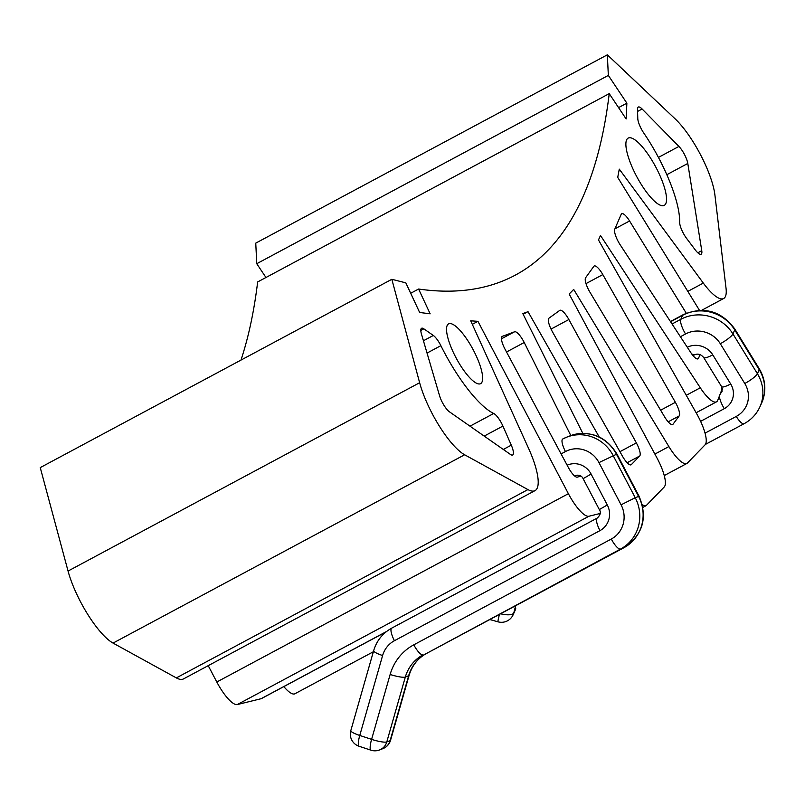 <?xml version="1.0" encoding="UTF-8"?>
<svg xmlns="http://www.w3.org/2000/svg" width="805" height="805" viewBox="0 0 805 805"><rect width="100%" height="100%" fill="white"/><g stroke="black" fill="none" stroke-linecap="round" stroke-linejoin="round"><path stroke-width="1.21" d="M500.589 613.782A12.779 4.337 14.5 0 0 513.771 612.977L515.582 608.972A12.779 12.005 24.4 0 1 514.928 610.804A12.779 12.779 0 0 0 515.663 608.731L515.582 608.972A12.779 4.337 14.5 0 0 515.663 608.731L515.663 608.731A12.779 4.337 14.5 0 0 515.703 608.479M489.832 619.538L498.033 621.832A12.779 0.704 -74.3 0 1 499.442 614.396M502.099 336.47L502.34 336.339A12.779 3.562 61.8 0 0 502.219 336.389A12.779 3.562 61.8 0 0 505.107 349.34L568.36 467.484A12.779 3.562 61.8 0 0 577.366 477.144L580.757 476.067M666.812 174.705L687.792 163.465A12.779 3.562 61.8 0 0 678.917 146.44L658.43 157.408M687.792 163.465L701.759 250.677L697.814 252.79M637.58 111.432L642.108 108.997A12.779 3.562 61.8 0 0 638.285 107.055A12.779 3.562 61.8 0 0 637.52 109.319L637.781 118.476A12.779 3.562 61.8 0 0 643.809 133.087A76.002 21.202 61.8 0 1 679.641 222.14A12.779 3.562 61.8 0 0 686.655 238.481L695.299 249.942A12.779 3.562 61.8 0 0 701.125 254.229A12.779 3.562 61.8 0 0 701.759 250.677M420.804 330.463L423.843 328.843A12.779 3.562 61.8 0 0 421.579 328.259A12.779 3.562 61.8 0 0 421.478 334.105L439.56 395.738A12.779 3.562 61.8 0 0 449.462 411.828L510.39 454.402A12.779 3.562 61.8 0 0 512.654 454.986A12.779 3.562 61.8 0 0 511.286 445.165L503.296 449.442M427.042 353.073L440.858 345.667A12.779 3.562 61.8 0 0 433.321 335.464L423.43 340.767M423.843 328.843L433.321 335.464M484.197 436.099L502.914 426.066A12.779 3.562 61.8 0 0 493.717 413.478L469.999 426.177M502.914 426.066L511.286 445.165M502.34 336.339L514.596 331.771L501.455 338.804M506.526 351.986L524.216 342.517A12.779 3.562 61.8 0 0 514.596 331.771M524.216 342.517L570.826 435.555M551.033 329.084L568.863 319.535A12.779 3.562 61.8 0 0 559.888 310.307A12.779 3.562 61.8 0 0 559.767 310.378L549.01 318.146A12.779 3.562 61.8 0 0 552.471 331.861L622.386 456.063A12.779 3.562 61.8 0 0 631.1 464.807A12.779 3.562 61.8 0 0 631.351 464.606L630.798 464.908M627.135 462.724L639.693 456.002A12.779 3.562 61.8 0 0 636.353 442.891L619.92 451.686M568.863 319.535L636.353 442.891M586.01 283.601L602.814 274.596A12.779 3.562 61.8 0 0 594.191 266.002A12.779 3.562 61.8 0 0 593.818 266.334L585.627 277.725A12.779 3.562 61.8 0 0 589.954 292.225L664.578 416.809A12.779 3.562 61.8 0 0 672.688 424.507A12.779 3.562 61.8 0 0 673.04 424.195L672.225 424.638M668.17 421.83L679.168 415.944A12.779 3.562 61.8 0 0 675.375 402.319L660.623 410.218M602.814 274.596L675.375 402.319M614.909 228.831L629.57 220.983A12.779 3.562 61.8 0 0 621.722 213.707A12.779 3.562 61.8 0 0 621.188 214.341L614.768 229.153A12.779 3.562 61.8 0 0 620.172 244.811L690.791 352.59A12.779 3.562 61.8 0 0 697.995 358.849A12.779 3.562 61.8 0 0 698.549 358.195L697.15 358.939M629.57 220.983L686.283 313.215M700.048 354.592L698.549 358.195M679.168 415.944L673.04 424.195M440.858 345.667A81.355 22.701 61.8 0 0 493.717 413.478M639.693 456.002L631.351 464.606M642.108 108.997L678.917 146.44M638.466 179.736A38.167 10.646 -118.2 0 1 628.192 138.088A38.167 10.646 -118.2 0 1 655.602 166.705A38.167 10.646 -118.2 0 1 664.236 205.376A38.167 10.646 -118.2 0 1 638.466 179.736M457.713 360.861A33.911 9.459 -118.2 0 1 448.586 323.862A33.911 9.459 -118.2 0 1 472.938 349.29A33.911 9.459 -118.2 0 1 480.605 383.653A33.911 9.459 -118.2 0 1 457.713 360.861M265.962 277.494L256.755 263.708L255.759 243.13L607.342 54.821L608.338 75.398L626.874 103.171L626.129 118.949L609.234 93.642A1635.76 456.365 -118.2 0 1 515.26 275.159A1635.76 456.365 -118.2 0 1 418.6 289.035L430.152 313.809L419.647 312.481L405.821 282.847L391.834 279.295L419.636 382.737A54.307 15.154 61.8 0 0 464.626 454.775L527.929 489.591A52.536 14.661 61.8 0 0 535.043 490.617A52.536 14.661 61.8 0 0 528.513 448.224L470.714 320.823L477.929 321.326L568.39 493.696A28.769 8.03 61.8 0 0 588.918 516.246L600.107 513.489M373.359 651.748L294.6 693.92A28.769 8.03 -118.2 0 1 283.833 686.605M386.199 631.784L261.605 698.509A28.769 8.03 -118.2 0 1 261.072 698.72L237.334 704.556A28.769 8.03 -118.2 0 1 216.807 682.006L208.223 665.665M535.043 490.617L183.46 678.927A52.536 14.661 -118.2 0 1 176.345 677.901L113.042 643.084A54.307 15.154 -118.2 0 1 68.053 571.047L40.25 467.604L391.834 279.295M240.977 360.097A1635.76 456.365 61.8 0 0 257.65 281.951L609.234 93.642M699.444 310.287L617.727 177.382L619.276 169.141L703.318 283.088A42.997 11.995 61.8 0 0 723.655 298.514A42.997 11.995 61.8 0 0 726.03 288.19L714.921 195.062A54.307 15.154 61.8 0 0 675.184 118.909L607.342 54.821M642.923 507.361L646.184 505.61L664.226 486.985A28.728 8.02 61.8 0 0 657.162 458.327L569.155 293.976A1452.532 405.247 61.8 0 0 573.683 289.398L668.885 446.574A28.728 8.02 61.8 0 0 686.866 463.469A28.728 8.02 61.8 0 0 687.44 463.026L705.079 444.813A28.728 8.02 61.8 0 0 696.889 414.102L598.477 239.94A1445.287 403.225 61.8 0 0 600.48 235.452L700.3 387.789A28.728 8.02 61.8 0 0 716.49 401.846A28.728 8.02 61.8 0 0 717.768 400.256L722.337 388.433M642.33 504.715A28.769 8.03 61.8 0 0 646.184 505.61M523.139 314.272L528.01 311.656L599.172 436.924M582.82 433.362L522.797 313.578A1444.985 403.134 61.8 0 0 528.01 311.656M472.314 324.335L477.929 321.326M410.691 293.272L418.6 289.035M618.562 107.618L626.874 103.171M256.755 263.708L608.338 75.398M567.143 465.21A19.169 18.394 68.5 0 1 591.101 474.054L607.302 504.966A19.169 18.394 68.5 0 1 599.967 530.626L394.43 640.71A25.559 24.532 -111.5 0 0 382.606 655.532L359.765 735.458L371.598 739.362L390.143 674.469A12.779 2.244 15.9 0 0 405.328 677.055L386.782 741.948A12.779 2.244 -164.1 0 1 371.598 739.362A12.779 2.807 108.2 0 0 370.944 750.18L359.1 746.275A12.779 2.807 -71.8 0 1 359.765 735.458A12.779 2.244 -164.1 0 1 350.809 730.628L373.651 650.702C376.67 640.689 382.687 633.163 391.733 628.131A12.779 3.562 -118.2 0 1 391.834 628.081L597.169 518.098M390.143 674.469A51.117 49.065 68.5 0 1 413.8 644.825A12.779 3.562 61.8 0 0 423.068 654.827A38.338 36.799 -111.5 0 0 405.328 677.055L408.658 675.737A12.779 2.244 -164.1 0 0 409.111 675.345L390.566 740.238A12.779 2.244 -164.1 0 1 390.123 740.63L408.658 675.737A38.338 36.799 68.5 0 1 426.398 653.509L623.905 547.722A38.338 36.799 -111.5 0 0 638.576 496.393L616.449 454.171A38.338 36.799 -111.5 0 0 569.92 435.897L566.589 437.216A38.338 36.799 68.5 0 1 613.118 455.489L635.236 497.711L621.088 504.826L598.96 462.603L616.952 454.04C605.652 435.948 589.974 429.91 569.92 435.897M680.406 336.732L685.548 333.974A25.559 23.999 24.4 0 1 720.304 343.715L744.776 383.512A12.779 2.566 -31.6 0 0 757.404 373.721L759.216 369.726A12.779 2.566 -31.6 0 0 759.286 368.821L734.814 329.024A12.779 2.566 148.4 0 1 734.744 329.919L759.216 369.726A38.338 36.004 24.4 0 1 761.681 402.933L759.87 406.938A38.338 36.004 -155.6 0 0 757.404 373.721L732.932 333.924A38.338 36.004 -155.6 0 0 680.809 319.313L672.054 323.992M734.814 329.024C721.179 310.79 703.952 306.021 683.143 314.705A12.779 3.562 61.8 0 0 682.62 315.308A38.338 36.004 24.4 0 1 734.744 329.919L732.932 333.924A12.779 2.566 -31.6 0 1 720.304 343.715M670.585 321.748L682.62 315.308L680.809 319.313A12.779 3.562 -118.2 0 0 685.548 333.974M721.833 389.711A6.39 5.997 -155.6 0 0 722.447 389.248M719.328 396.201A12.779 3.562 61.8 0 0 724.289 408.668A19.169 18.002 -155.6 0 0 730.678 383.975A12.779 2.566 148.4 0 1 721.602 386.672L722.085 391.311A6.39 5.997 24.4 0 1 720.394 393.444M730.678 383.975L712.757 354.844A12.779 2.566 148.4 0 1 703.691 357.531L721.602 386.672M691.435 353.546A12.779 3.562 61.8 0 0 694.544 354.804C697.945 353.375 700.984 354.281 703.691 357.531M712.757 354.844A19.169 18.002 -155.6 0 0 687.289 347.237M700.612 421.347L724.289 408.668M744.776 383.512A25.559 23.999 24.4 0 1 736.253 416.437A12.779 3.562 61.8 0 0 744.102 423.702C751.226 419.818 756.479 414.233 759.87 406.938M736.253 416.437L705.039 433.15M498.033 621.832A12.779 12.779 0 0 0 513.117 614.809A12.779 12.005 -155.6 0 0 513.771 612.977L515.643 605.712M687.822 291.39L703.318 283.088M686.263 395.305L700.3 387.789M654.888 454.08L668.885 446.574M261.072 698.72L386.521 631.523M237.334 704.556L588.918 516.246M216.807 682.006L568.39 493.696M176.345 677.901L527.929 489.591M113.042 643.084L464.626 454.775M68.053 571.047L419.636 382.737M413.8 644.825L611.307 539.038A12.779 3.562 61.8 0 0 620.575 549.04L426.398 653.509A12.779 3.562 -118.2 0 0 426.509 653.459A12.779 3.562 -118.2 0 0 426.61 653.398M598.96 462.603A25.559 24.532 -111.5 0 0 565.462 451.565A12.779 3.562 -118.2 0 1 562.765 438.977A12.779 3.562 -118.2 0 1 562.876 438.926A38.338 36.799 68.5 0 1 566.589 437.216L562.675 439.037M565.462 451.565L561.095 453.909M611.307 539.038A25.559 24.532 -111.5 0 0 621.088 504.826M635.236 497.711A38.338 36.799 68.5 0 1 620.575 549.04L623.905 547.722A12.779 3.562 -118.2 0 0 624.016 547.672C642.933 534.902 647.955 517.766 639.079 496.262L635.236 497.711M574.408 475.795A12.779 3.562 61.8 0 0 575.253 475.765L574.72 476.057M591.101 474.054L583.122 478.663C581.693 475.715 579.278 474.658 575.867 475.483A6.39 6.128 -111.5 0 0 575.253 475.765L576.461 475.292M607.302 504.966L599.323 509.575L583.122 478.663M599.967 530.626A12.779 3.562 -118.2 0 1 597.27 518.038A12.779 3.562 -118.2 0 1 597.38 517.997M394.43 640.71A12.779 3.562 -118.2 0 1 391.733 628.131L597.27 518.038C600.47 514.999 601.154 512.181 599.323 509.575M382.606 655.532A12.779 2.244 -164.1 0 1 373.651 650.702M390.566 740.238A12.779 12.779 0 0 1 382.969 748.61A12.779 12.266 -111.5 0 0 390.123 740.63L386.782 741.948A12.779 12.266 68.5 0 1 379.628 749.928A12.779 12.779 0 0 1 370.944 750.18M575.072 476.339L577.276 475.161L575.082 476.339M683.143 314.705L670.434 321.517M759.286 368.821C765.756 379.92 766.551 391.29 761.681 402.933M693.014 355.619L694.544 354.804M705.391 444.43L744.102 423.702M514.928 610.804L513.117 614.809M701.739 310.257L723.655 298.514M696.124 412.754L716.49 401.846M664.246 475.574L686.866 463.469M350.809 730.628A12.779 12.779 0 0 0 359.1 746.275M616.952 454.04L639.079 496.262M624.016 547.672L426.509 653.459C417.896 658.208 412.1 665.504 409.111 675.345M382.969 748.61L379.628 749.928"/></g></svg>
